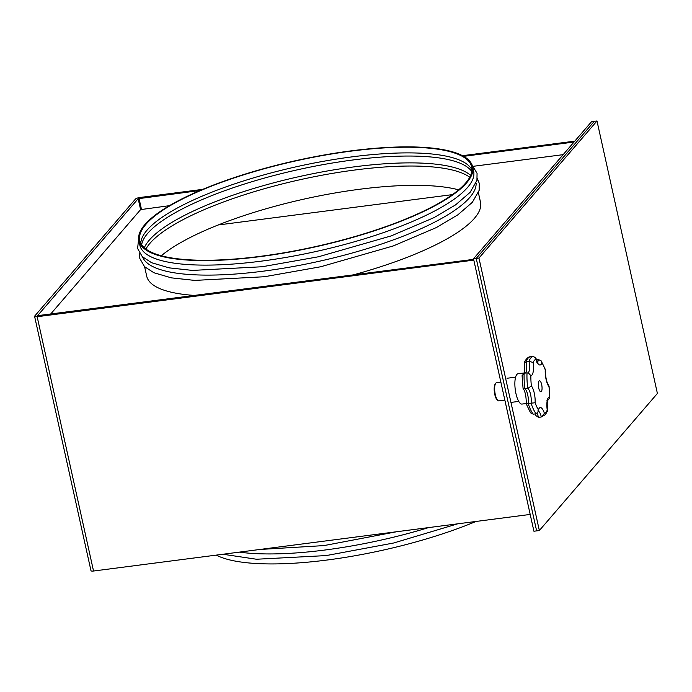 <?xml version="1.0" encoding="UTF-8"?>
<svg xmlns="http://www.w3.org/2000/svg" width="692" height="692" viewBox="0 0 692 692"><rect width="100%" height="100%" fill="white"/><g stroke="black" fill="none" stroke-linecap="round" stroke-linejoin="round"><path stroke-width="1.04" d="M596.997 120.979L478.951 258.055L539.353 530.53L657.4 393.454L596.997 120.979L594.272 121.334L476.226 258.401L536.637 530.885L533.921 531.231L473.51 258.756L591.556 121.68L594.272 121.334L476.226 258.401L536.637 530.885L539.353 530.53M478.951 258.055L473.51 258.756M539.025 381.067A5.545 1.747 -97.4 0 1 539.475 380.799A5.545 1.747 -97.4 0 1 541.81 385.314A5.545 1.747 -97.4 0 1 541.343 391.525A5.545 1.747 -97.4 0 1 540.893 391.793A5.545 1.747 -97.4 0 1 538.566 387.278A5.545 1.747 -97.4 0 1 539.025 381.067M500.861 382.14L496.571 382.702A9.169 2.898 82.6 0 0 495.827 383.143A9.169 2.898 82.6 0 0 495.68 383.342A9.169 2.898 82.6 0 0 494.875 392.174A9.169 2.898 82.6 0 0 497.903 400.495L497.167 399.864A8.408 2.656 -97.4 0 1 494.391 392.234A8.408 2.656 -97.4 0 1 495.135 384.138A8.408 2.656 -97.4 0 1 495.273 383.956M497.903 400.495A9.169 2.898 82.6 0 0 498.923 400.893L504.849 400.123M526.292 403.514L522.01 404.067A15.285 4.827 -97.4 0 1 515.566 391.611A15.285 4.827 -97.4 0 1 516.846 374.493A15.285 4.827 -97.4 0 1 518.083 373.749L524.199 372.953M535.348 413.902L535.919 415.624L538.462 417.354L541.334 416.982L544.422 413.401A27.516 8.693 82.6 0 0 545.936 412.25A27.516 8.693 82.6 0 0 547.242 410.131A12.231 3.867 -97.4 0 1 549.491 396.931A27.516 8.693 82.6 0 0 548.99 386.655A12.231 3.867 -97.4 0 1 545.253 369.831A27.516 8.693 82.6 0 0 541.931 362.824L541.187 360.904L538.506 359.537L536.387 359.814M527.961 372.91A9.169 2.898 82.6 0 0 528.411 372.547A9.169 2.898 82.6 0 0 528.999 361.328L533.125 362.461A12.231 3.867 -97.4 0 1 531.932 375.055A12.231 3.867 -97.4 0 1 530.876 375.661A27.516 8.693 82.6 0 0 531.378 385.937A12.231 3.867 -97.4 0 1 535.115 402.77A27.516 8.693 82.6 0 0 538.437 409.768A12.231 3.867 -97.4 0 1 544.422 413.401M547.242 410.131L547.441 411.091L545.383 414.62L541.334 416.982A9.169 2.898 82.6 0 0 538.454 411.143M524.302 362.625C524.129 362.4 527.01 356.804 530.314 356.743L533.281 356.363A30.578 9.662 -97.4 0 0 530.911 357.833A30.578 9.662 -97.4 0 0 528.999 361.328L526.119 361.7L524.259 363.041C524.908 368.602 524.77 372.192 523.853 373.818M538.437 409.768L538.324 411.558L536.11 413.807L533.229 414.179L530.548 412.813L526.266 403.929C526.301 396.577 525.237 391.395 523.066 388.402L522.079 375.687L524.155 373.239L527.027 372.858L528.55 373.1L530.876 375.661M526.482 403.886L531.058 403.168A9.169 2.898 82.6 0 0 527.797 388.463L523.066 388.402M549.491 396.931L549.656 398.021L547.701 400.46M536.11 413.807A30.578 9.662 -97.4 0 1 531.058 403.168L535.115 402.77M548.99 386.655L548.669 385.314C546.498 382.313 545.434 377.14 545.478 369.788L541.187 360.904M527.027 372.858A30.578 9.662 -97.4 0 0 527.797 388.463L531.378 385.937M541.931 362.824A12.231 3.867 -97.4 0 1 541.092 364.416A12.231 3.867 -97.4 0 1 535.945 359.191L535.824 358.093L533.281 356.363M194.962 295.467A170.95 44.21 167.5 0 1 146.704 276.151L144.619 266.766M37.472 315.794L138.175 198.716L140.597 209.615L50.542 314.177M140.597 209.615L169.384 205.688M473.337 166.296L563.158 154.653M574.031 142.033L463.666 156.34M200.023 190.508L138.175 198.716M37.446 315.682L473.639 259.344M473.812 260.123L37.152 316.711A3.598 0.934 -12.5 0 1 34.6 316.374A3.598 0.934 -12.5 0 1 34.73 316.036L135.459 199.071A3.598 0.934 -12.5 0 1 139.801 197.514L202.73 189.357M574.801 141.142L462.49 155.691M530.193 514.433L93.532 571.021A3.598 0.934 167.5 0 1 90.981 570.684L34.6 316.374M478.406 192.765L480.49 202.15A170.95 44.21 167.5 0 1 352.859 275.001M216.25 555.114A170.95 44.21 -12.5 0 0 327.446 559.975A170.95 44.21 -12.5 0 0 476.009 521.457M239.32 552.13A170.95 44.21 -12.5 0 0 325.231 549.984A170.95 44.21 -12.5 0 0 428.582 527.598M351.294 150.839A170.95 44.21 -12.5 0 0 138.85 240.73A170.95 44.21 -12.5 0 0 260.192 256.62A170.95 44.21 -12.5 0 0 472.636 166.729A170.95 44.21 -12.5 0 0 351.294 150.839M138.85 240.73L139.853 245.271A170.95 44.21 -12.5 0 0 261.195 261.161A170.95 44.21 -12.5 0 0 473.639 171.27L472.636 166.729M142.578 256.94A170.95 44.21 -12.5 0 0 263.41 271.152A170.95 44.21 -12.5 0 0 476.105 182.999M458.64 189.842A169.981 43.959 -12.5 0 0 359.494 189.279A169.981 43.959 -12.5 0 0 161.305 255.763M469.738 177.247A169.981 43.959 -12.5 0 0 452.533 170.059A169.981 43.959 -12.5 0 0 355.212 169.964A169.981 43.959 -12.5 0 0 158.477 235.245A169.981 43.959 -12.5 0 0 145.917 249.033M470.638 175.396A169.981 43.959 -12.5 0 0 354.512 166.815A169.981 43.959 -12.5 0 0 144.317 247.745M471.797 171.555A169.981 43.959 -12.5 0 0 450.319 160.068A169.981 43.959 -12.5 0 0 352.998 159.973A169.981 43.959 -12.5 0 0 156.262 225.255A169.981 43.959 -12.5 0 0 141.652 244.743M471.961 169.86A169.981 43.959 -12.5 0 0 352.297 156.825A169.981 43.959 -12.5 0 0 140.787 243.281M260.452 256.325A169.981 43.959 -12.5 0 0 471.693 166.936A169.981 43.959 -12.5 0 0 351.034 151.133A169.981 43.959 -12.5 0 0 139.793 240.522A169.981 43.959 -12.5 0 0 260.452 256.325M452.456 194.616L218.179 224.978M537.459 362.028A9.169 2.898 82.6 0 0 537.58 361.907A9.169 2.898 82.6 0 0 538.506 359.537M530.401 356.735A30.578 9.662 82.6 0 0 528.039 358.205A30.578 9.662 82.6 0 0 526.119 361.7A9.169 2.898 -97.4 0 1 525.539 372.919A9.169 2.898 -97.4 0 1 525.384 373.075M524.155 373.239A30.578 9.662 82.6 0 0 524.925 388.835A9.169 2.898 -97.4 0 1 528.186 403.548A30.578 9.662 82.6 0 0 533.229 414.179M535.945 359.191A27.516 8.693 82.6 0 0 533.125 362.461M537.104 413.418A9.169 2.898 -97.4 0 1 538.462 417.354M141.453 209.304L139.031 198.405M93.532 571.021L37.152 316.711M495.135 384.138L495.68 383.342M510.956 402.415L518.74 401.412M538.324 411.558L538.722 410.538L537.771 410.987M547.484 410.667C547.026 403.445 547.156 399.855 547.891 399.898L546.939 400.348M549.656 398.021L549.076 386.05M527.676 372.997L528.55 373.1M536.845 362.349L537.874 362.547L535.824 358.093M506.968 378.273L515.601 377.149M457.672 523.827L393.696 542.995L326.209 555.581L256.516 559.24L222.962 554.249M396.646 531.741L323.994 545.59L259.872 549.465M138.599 238.991L137.613 248.506L142.292 256.663L151.643 262.735L169.107 267.856L192.488 270.416L262.173 266.749L318.484 256.767L391.179 235.903L434.118 217.582L455.587 204.875L470.119 192.341L476.935 180.378L477.065 173.346L472.126 165.051M139.646 253.41L139.827 258.497L144.507 266.654L153.858 272.726L171.322 277.847L194.703 280.407L264.387 276.739L320.707 266.757L393.393 245.894L436.332 227.573L457.801 214.866L472.333 202.332L479.149 190.369L479.279 183.337L477.272 178.562"/></g></svg>
